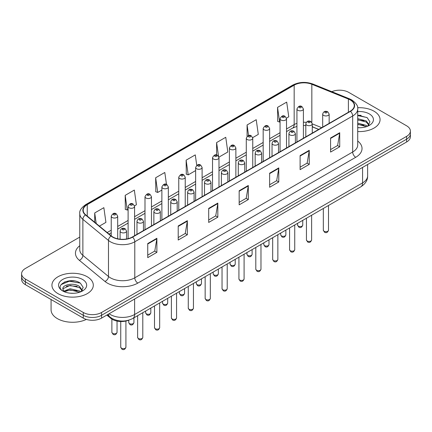 <?xml version="1.0" encoding="UTF-8"?>
<svg xmlns="http://www.w3.org/2000/svg" width="432" height="432" viewBox="0 0 432 432"><rect width="100%" height="100%" fill="white"/><g stroke="black" fill="none" stroke-linecap="round" stroke-linejoin="round"><path stroke-width="0.65" d="M318.659 129.427L312.271 126.846M128.882 320.134A12.928 7.463 180 0 1 110.792 318.335L106.828 315.068M374.004 111.197A20.687 11.945 0 0 0 357.642 107.741A20.687 11.945 0 0 1 374.004 111.197A20.687 11.945 0 0 1 380.063 119.642A20.687 11.945 0 0 0 374.004 111.197M87.248 276.755A20.687 11.945 0 0 0 64.703 274.169A20.687 11.945 0 0 0 51.937 285.201A20.687 11.945 0 0 0 57.996 293.647A20.687 11.945 0 0 0 80.536 296.233A20.687 11.945 0 0 0 93.307 285.201A20.687 11.945 0 0 0 87.248 276.755A20.687 11.945 0 0 0 64.703 274.169A20.687 11.945 0 0 0 51.937 285.201A20.687 11.945 0 0 0 57.996 293.647A20.687 11.945 0 0 0 80.536 296.233A20.687 11.945 0 0 0 93.307 285.201A20.687 11.945 0 0 0 87.248 276.755M350.239 99.938A13.792 7.96 180 0 1 354.278 105.57A13.792 7.96 180 0 1 350.239 111.197L132.349 236.995A13.792 7.96 180 0 1 111.299 235.931L85.698 214.823A13.792 7.96 180 0 1 83.203 210.254A13.792 7.96 180 0 1 87.242 204.622L294.17 85.158A13.792 7.96 180 0 1 311.834 84.267L348.397 99.047A13.792 7.96 180 0 1 350.239 99.938M350.482 99.797A14.137 8.159 0 0 0 348.592 98.885L312.028 84.1A14.137 8.159 0 0 0 293.927 85.018L86.999 204.482A14.137 8.159 0 0 0 85.417 214.936L111.019 236.045A14.137 8.159 0 0 0 132.592 237.136L350.482 111.337A14.137 8.159 0 0 0 350.482 99.797M79.758 237.098L25.385 268.488A12.928 7.463 0 0 0 21.6 273.764L21.6 279.396A12.928 7.463 0 0 0 25.385 284.672L83.284 318.103L83.284 315.29A12.928 7.463 0 0 0 101.569 315.29L406.615 139.174A12.928 7.463 0 0 0 410.4 133.893A12.928 7.463 0 0 1 406.615 139.174L101.569 315.29A12.928 7.463 0 0 1 83.284 315.29L25.385 281.858L83.284 315.29L83.284 312.471A12.928 7.463 0 0 0 101.569 312.471L406.615 136.355A12.928 7.463 0 0 0 410.4 131.08A12.928 7.463 0 0 0 406.615 125.804L348.716 92.372A12.928 7.463 0 0 0 331.814 91.681M21.6 276.583A12.928 7.463 0 0 0 25.385 281.858A12.928 7.463 0 0 1 21.6 276.583M147.739 243.556L147.739 257.634L156.881 252.353L156.881 238.28L147.739 243.556M147.739 255.134L154.78 251.068L156.843 238.745A3.445 1.993 -120 0 0 156.881 238.28M154.721 251.105L156.881 252.353M178.211 225.963L178.211 240.041L187.353 234.76L187.353 220.687L178.211 225.963M178.211 237.541L185.252 233.474L187.315 221.152A3.445 1.993 -120 0 0 187.353 220.687M185.193 233.512L187.353 234.76M208.688 208.37L208.688 222.442L217.831 217.166L217.831 203.089L208.688 208.37M208.688 219.947L215.73 215.881L217.793 203.558A3.445 1.993 -120 0 0 217.831 203.089M215.665 215.919L217.831 217.166M330.583 137.992L330.583 152.069L339.725 146.794L339.725 132.716L330.583 137.992M330.583 149.575L337.624 145.508L339.687 133.186A3.445 1.993 -120 0 0 339.725 132.716M337.559 145.541L339.725 146.794M300.105 155.59L300.105 169.663L309.247 164.387L309.247 150.309L300.105 155.59M300.105 167.168L307.147 163.102L309.215 150.779A3.445 1.993 -120 0 0 309.247 150.309M307.087 163.134L309.247 164.387M269.633 173.183L269.633 187.256L278.775 181.98L278.775 167.902L269.633 173.183M269.633 184.761L276.674 180.695L278.737 168.372A3.445 1.993 -120 0 0 278.775 167.902M276.615 180.733L278.775 181.98M239.161 190.777L239.161 204.849L248.303 199.573L248.303 185.495L239.161 190.777M239.161 202.354L246.202 198.288L248.265 185.965A3.445 1.993 -120 0 0 248.303 185.495M246.137 198.326L248.303 199.573M357.723 131.549A20.687 11.945 0 0 0 380.063 119.642A20.687 11.945 0 0 1 357.723 131.549M21.6 273.764A12.928 7.463 0 0 0 25.385 279.045L83.284 312.471M134.509 205.864L136.393 204.779L134.33 190.069L125.188 195.35L125.334 209.342M99.414 226.13L105.921 222.372L103.858 207.668L94.716 212.944L94.716 222.253M218.921 157.129L227.815 151.999L225.752 137.29L216.61 142.571L216.61 155.012M252.688 137.635L258.287 134.401L256.225 119.696L247.082 124.972L247.082 136.35M286.454 118.141L288.765 116.807L286.697 102.103L277.555 107.379L277.706 121.37M166.477 184.41L164.803 172.476L155.66 177.757L155.812 191.749M196.744 165.332L195.28 154.883L186.138 160.164L186.284 174.15M186.138 160.164L188.201 174.868L195.642 170.57M188.201 174.868L186.138 174.096M216.61 142.571L218.527 156.244M247.082 124.972L248.567 135.545M277.555 107.379L279.623 122.089L280.055 121.835M279.623 122.089L277.555 121.316M155.66 177.757L157.723 192.461L161.876 190.064M157.723 192.461L155.66 191.689M125.188 195.35L127.251 210.055L128.11 209.558M127.251 210.055L125.188 209.288M94.716 212.944L96.19 223.474M74.347 280.93A17.237 9.952 0 0 0 64.255 282.128M361.103 115.371A17.237 9.952 0 0 0 357.723 115.366M83.284 318.103A12.928 7.463 0 0 0 101.569 318.103L406.615 141.988A12.928 7.463 0 0 0 410.4 136.712L410.4 131.08M357.723 127.607L360.31 127.737M357.723 123.136L366.266 125.388L367.405 126.301M357.723 124.254L366.471 126.646M357.723 118.67L366.266 120.917L369.068 124.783M357.723 119.783L366.266 122.035L368.847 125.075M357.723 127.699A14.051 8.111 0 0 0 369.317 125.383A14.051 8.111 0 0 0 369.317 113.908A14.051 8.111 0 0 0 357.723 111.586M367.74 126.166L369.943 121.84L367.157 117.644L357.723 115.133M357.723 115.571L366.968 117.52M357.723 120.037L363.857 120.803M357.723 124.508L363.857 125.275M51.073 299.506L51.073 309.836A21.546 12.442 0 0 0 57.386 318.632A21.546 12.442 0 0 0 86.362 319.415M70.27 293.198L73.553 293.296M63.823 291.141L70.097 288.743L79.51 290.947L80.649 291.859M64.4 291.74L70.097 289.861L79.715 292.205M63.925 291.573L62.915 289.213A9.742 5.627 0 0 0 64.487 291.816M82.307 290.342L79.51 286.475C73.661 282.112 61.63 284.807 62.915 289.213L62.878 288.787M62.942 289.348L63.212 288.625L70.097 285.395L79.51 287.593L82.085 290.633M80.984 291.724L83.182 287.399L80.401 283.203C70.54 276.118 53.017 285.455 63.137 291.184L63.639 291.487M82.555 279.466A14.051 8.111 0 0 0 62.683 279.466A14.051 8.111 0 0 0 62.683 290.941A14.051 8.111 0 0 0 82.555 290.936A14.051 8.111 0 0 0 82.555 279.466M61.079 284.612L69.331 281.227L80.206 283.079M66.236 286.259L69.331 285.698L77.096 286.362M66.236 290.725L69.331 290.164L77.096 290.833M110.792 317.644L110.792 318.335M357.723 141.032A21.546 12.442 180 0 1 355.72 157.297L137.835 283.09A4.309 2.489 60 0 1 134.789 277.814L352.674 152.015A17.237 9.952 0 0 0 357.723 144.979L357.723 108.945A17.237 9.952 180 0 1 352.674 115.981A4.309 2.489 -120 0 0 350.482 111.337M137.835 283.09A21.546 12.442 180 0 1 107.363 283.09A21.546 12.442 180 0 1 104.949 281.432L79.342 260.318A21.546 12.442 180 0 1 79.758 245.722M110.408 277.814A17.237 9.952 0 0 0 134.789 277.814L134.789 241.78A17.237 9.952 180 0 1 108.475 240.451L82.874 219.343A17.237 9.952 180 0 1 79.758 213.629L79.758 249.664A17.237 9.952 0 0 0 82.874 255.371L108.475 276.485A17.237 9.952 0 0 0 110.408 277.814M357.723 108.945C358.301 106.256 356.319 103.248 351.783 99.938L349.515 98.836A4.309 2.02 112 0 0 348.592 98.885M349.515 98.836L312.952 84.056C305.813 81.529 299.036 81.896 292.626 85.153A4.309 2.489 60 0 1 293.927 85.018M86.999 204.482A4.309 2.489 -120 0 0 85.698 204.622C81.227 207.835 79.245 210.843 79.758 213.629M85.417 214.936A4.309 2.884 129.5 0 0 82.874 219.343L82.874 255.371A4.309 2.884 -50.5 0 1 79.342 260.318M312.952 84.056A4.309 2.02 112 0 0 312.028 84.1M111.019 236.045A4.309 2.884 129.5 0 0 108.475 240.451L108.475 276.485A4.309 2.884 -50.5 0 1 104.949 281.432M132.592 237.136A4.309 2.489 60 0 1 134.789 241.78L352.674 115.981L352.674 152.015A4.309 2.489 60 0 0 355.72 157.297M101.569 312.471L101.569 318.103M406.615 136.355L406.615 141.988M25.385 279.045L25.385 284.672M87.242 204.622L87.242 216.097M348.397 99.047L348.397 112.261M311.834 84.267L311.834 122.407M321.71 127.667L312.271 123.854M306.277 122.353A13.792 7.96 0 0 0 303.399 122.24M296.935 123.331A13.792 7.96 0 0 0 294.17 124.567L286.519 128.984M294.17 85.158L294.17 124.567A7.76 4.477 60 0 1 292.561 128.12L286.519 131.609M280.055 132.716L269.638 138.731M263.169 142.463L252.752 148.478M246.289 152.21L235.872 158.225M229.408 161.957L218.986 167.972M212.522 171.704L202.106 177.719M195.642 181.451L185.225 187.466M178.762 191.198L168.34 197.213M161.876 200.945L151.459 206.96M144.995 210.692L134.579 216.707M128.11 220.439L117.693 226.454M111.229 230.186L107.174 232.529M318.757 129.373L313.373 127.197A7.76 3.634 -68 0 1 312.271 126.052M239.161 191.219L248.265 185.965M269.633 173.626L278.737 168.372M300.105 156.033L309.215 150.779M330.583 138.44L339.687 133.186M208.688 208.818L217.793 203.558M178.211 226.411L187.315 221.152M147.739 244.004L156.843 238.745M109.096 313.756A17.237 9.952 0 0 0 110.257 314.496A17.237 9.952 0 0 0 134.633 314.496L362.578 182.893A17.237 9.952 0 0 0 367.627 175.856C367.756 180.133 365.477 183.794 360.796 186.84L132.851 318.443A8.618 4.979 60 0 0 134.633 314.496L134.633 299.014M362.578 167.411L362.578 182.893A8.618 4.979 60 0 1 360.796 186.84M108.4 314.161A8.618 5.767 129.5 0 0 109.901 316.964L107.282 314.804M328.504 230.202C327.65 232.529 326.333 233.21 324.535 232.249L323.33 230.202A2.587 1.49 0 0 0 324.092 231.26A2.587 1.49 0 0 0 326.911 231.584A2.587 1.49 0 0 0 328.504 230.202L328.504 205.481M323.633 115.403A3.235 1.868 180 0 1 322.688 114.086C323.514 111.434 325.204 110.662 327.758 111.78L329.152 114.086A3.235 1.868 180 0 1 327.154 115.808A3.235 1.868 180 0 1 323.633 115.403M326.678 111.883A1.08 0.621 0 0 0 325.156 111.883A1.08 0.621 0 0 0 325.156 112.763A1.08 0.621 0 0 0 326.678 112.763A1.08 0.621 0 0 0 326.678 111.883M298.339 226.141A2.587 1.49 0 0 0 301.158 226.465A2.587 1.49 0 0 0 302.756 225.083C301.903 227.41 300.58 228.091 298.787 227.129L297.583 225.083A2.587 1.49 0 0 0 298.339 226.141M303.399 138.24L303.399 108.961A3.235 1.868 180 0 1 301.406 110.689A3.235 1.868 180 0 1 297.886 110.284A3.235 1.868 180 0 1 296.935 108.961L296.935 141.971M299.408 107.644A1.08 0.621 0 0 0 300.931 107.644A1.08 0.621 0 0 0 300.931 106.763A1.08 0.621 0 0 0 299.408 106.763A1.08 0.621 0 0 0 299.408 107.644M311.623 239.949C310.77 242.276 309.447 242.957 307.654 241.996L306.45 239.949A2.587 1.49 0 0 0 307.206 241.007A2.587 1.49 0 0 0 310.025 241.331A2.587 1.49 0 0 0 311.623 239.949L311.623 215.228M306.752 125.15A3.235 1.868 180 0 1 305.802 123.833C306.628 121.181 308.318 120.409 310.878 121.527L312.271 123.833A3.235 1.868 180 0 1 310.273 125.555A3.235 1.868 180 0 1 306.752 125.15M309.798 121.63A1.08 0.621 0 0 0 308.275 121.63A1.08 0.621 0 0 0 308.275 122.51A1.08 0.621 0 0 0 309.798 122.51A1.08 0.621 0 0 0 309.798 121.63M294.737 249.696C293.89 252.023 292.567 252.704 290.774 251.743L289.57 249.696A2.587 1.49 0 0 0 290.326 250.754A2.587 1.49 0 0 0 293.144 251.078A2.587 1.49 0 0 0 294.737 249.696L294.737 224.975M289.867 134.897A3.235 1.868 180 0 1 288.922 133.58C289.748 130.923 291.438 130.156 293.992 131.274L295.385 133.58A3.235 1.868 180 0 1 293.393 135.302A3.235 1.868 180 0 1 289.867 134.897M292.918 131.377A1.08 0.621 0 0 0 291.389 131.377A1.08 0.621 0 0 0 291.389 132.257A1.08 0.621 0 0 0 292.918 132.257A1.08 0.621 0 0 0 292.918 131.377M277.857 259.443C277.004 261.77 275.681 262.451 273.888 261.49L272.684 259.443A2.587 1.49 0 0 0 273.445 260.501A2.587 1.49 0 0 0 276.259 260.825A2.587 1.49 0 0 0 277.857 259.443L277.857 234.722M272.986 144.644A3.235 1.868 180 0 1 272.041 143.327C272.867 140.67 274.558 139.903 277.112 141.021L278.505 143.327A3.235 1.868 180 0 1 276.507 145.049A3.235 1.868 180 0 1 272.986 144.644M276.032 141.124A1.08 0.621 0 0 0 274.509 141.124A1.08 0.621 0 0 0 274.509 142.004A1.08 0.621 0 0 0 276.032 142.004A1.08 0.621 0 0 0 276.032 141.124M260.977 269.19C260.123 271.517 258.8 272.198 257.008 271.237L255.803 269.19A2.587 1.49 0 0 0 256.559 270.248A2.587 1.49 0 0 0 259.378 270.572A2.587 1.49 0 0 0 260.977 269.19L260.977 244.469M256.106 154.391A3.235 1.868 180 0 1 255.155 153.074C255.982 150.417 257.672 149.65 260.226 150.768L261.619 153.074A3.235 1.868 180 0 1 259.627 154.796A3.235 1.868 180 0 1 256.106 154.391M259.151 150.871A1.08 0.621 0 0 0 257.629 150.871A1.08 0.621 0 0 0 257.629 151.751A1.08 0.621 0 0 0 259.151 151.751A1.08 0.621 0 0 0 259.151 150.871M281.459 235.888A2.587 1.49 0 0 0 284.278 236.212A2.587 1.49 0 0 0 285.871 234.83C285.023 237.157 283.7 237.838 281.902 236.876L280.703 234.83A2.587 1.49 0 0 0 281.459 235.888M286.519 147.987L286.519 118.708A3.235 1.868 180 0 1 284.521 120.436A3.235 1.868 180 0 1 281 120.031A3.235 1.868 180 0 1 280.055 118.708L280.055 151.718M282.523 117.391A1.08 0.621 0 0 0 284.045 117.391A1.08 0.621 0 0 0 284.045 116.51A1.08 0.621 0 0 0 282.523 116.51A1.08 0.621 0 0 0 282.523 117.391M264.573 245.635A2.587 1.49 0 0 0 267.392 245.959A2.587 1.49 0 0 0 268.99 244.577C268.137 246.904 266.814 247.585 265.021 246.623L263.817 244.577A2.587 1.49 0 0 0 264.573 245.635M269.638 157.734L269.638 128.455A3.235 1.868 180 0 1 267.64 130.183A3.235 1.868 180 0 1 264.119 129.778A3.235 1.868 180 0 1 263.169 128.455L263.169 161.465M265.642 127.138A1.08 0.621 0 0 0 267.165 127.138A1.08 0.621 0 0 0 267.165 126.257A1.08 0.621 0 0 0 265.642 126.257A1.08 0.621 0 0 0 265.642 127.138M247.693 255.382A2.587 1.49 0 0 0 250.511 255.706A2.587 1.49 0 0 0 252.104 254.324C251.257 256.651 249.934 257.332 248.141 256.37L246.937 254.324A2.587 1.49 0 0 0 247.693 255.382M252.752 167.481L252.752 138.202A3.235 1.868 180 0 1 250.76 139.93A3.235 1.868 180 0 1 247.234 139.525A3.235 1.868 180 0 1 246.289 138.202L246.289 171.212M248.762 136.885A1.08 0.621 0 0 0 250.285 136.885A1.08 0.621 0 0 0 250.285 136.004A1.08 0.621 0 0 0 248.762 136.004A1.08 0.621 0 0 0 248.762 136.885M244.091 278.937C243.243 281.264 241.92 281.945 240.122 280.984L238.923 278.937A2.587 1.49 0 0 0 239.679 279.995A2.587 1.49 0 0 0 242.498 280.319A2.587 1.49 0 0 0 244.091 278.937L244.091 254.216M239.22 164.138A3.235 1.868 180 0 1 238.275 162.821C239.101 160.164 240.791 159.397 243.346 160.515L244.739 162.821A3.235 1.868 180 0 1 242.741 164.543A3.235 1.868 180 0 1 239.22 164.138M242.271 160.618A1.08 0.621 0 0 0 240.743 160.618A1.08 0.621 0 0 0 240.743 161.498A1.08 0.621 0 0 0 242.271 161.498A1.08 0.621 0 0 0 242.271 160.618M227.21 288.684C226.357 291.011 225.034 291.692 223.241 290.731L222.037 288.684A2.587 1.49 0 0 0 222.793 289.742A2.587 1.49 0 0 0 225.612 290.066A2.587 1.49 0 0 0 227.21 288.684L227.21 263.963M222.34 173.885A3.235 1.868 180 0 1 221.389 172.568C222.215 169.911 223.911 169.144 226.465 170.262L227.858 172.568A3.235 1.868 180 0 1 225.86 174.29A3.235 1.868 180 0 1 222.34 173.885M225.385 170.365A1.08 0.621 0 0 0 223.862 170.365A1.08 0.621 0 0 0 223.862 171.245A1.08 0.621 0 0 0 225.385 171.245A1.08 0.621 0 0 0 225.385 170.365M210.33 298.431C209.477 300.758 208.154 301.439 206.361 300.478L205.157 298.431A2.587 1.49 0 0 0 205.913 299.489A2.587 1.49 0 0 0 208.732 299.813A2.587 1.49 0 0 0 210.33 298.431L210.33 273.71M205.454 183.632A3.235 1.868 180 0 1 204.509 182.315C205.335 179.658 207.025 178.891 209.579 180.009L210.973 182.315A3.235 1.868 180 0 1 208.98 184.037A3.235 1.868 180 0 1 205.454 183.632M208.505 180.112A1.08 0.621 0 0 0 206.982 180.112A1.08 0.621 0 0 0 206.982 180.992A1.08 0.621 0 0 0 208.505 180.992A1.08 0.621 0 0 0 208.505 180.112M230.812 265.129A2.587 1.49 0 0 0 233.626 265.453A2.587 1.49 0 0 0 235.224 264.071C234.371 266.398 233.048 267.079 231.255 266.117L230.051 264.071A2.587 1.49 0 0 0 230.812 265.129M235.872 177.228L235.872 147.949A3.235 1.868 180 0 1 233.874 149.677A3.235 1.868 180 0 1 230.353 149.272A3.235 1.868 180 0 1 229.408 147.949L229.408 180.959M231.876 146.632A1.08 0.621 0 0 0 233.399 146.632A1.08 0.621 0 0 0 233.399 145.751A1.08 0.621 0 0 0 231.876 145.751A1.08 0.621 0 0 0 231.876 146.632M213.926 274.876A2.587 1.49 0 0 0 216.745 275.2A2.587 1.49 0 0 0 218.344 273.818C217.49 276.145 216.167 276.826 214.375 275.864L213.17 273.818A2.587 1.49 0 0 0 213.926 274.876M218.986 186.975L218.986 157.696A3.235 1.868 180 0 1 216.994 159.424A3.235 1.868 180 0 1 213.473 159.019A3.235 1.868 180 0 1 212.522 157.696L212.522 190.706M214.996 156.379A1.08 0.621 0 0 0 216.518 156.379A1.08 0.621 0 0 0 216.518 155.498A1.08 0.621 0 0 0 214.996 155.498A1.08 0.621 0 0 0 214.996 156.379M197.046 284.623A2.587 1.49 0 0 0 199.865 284.947A2.587 1.49 0 0 0 201.458 283.565C200.61 285.892 199.287 286.573 197.494 285.611L196.29 283.565A2.587 1.49 0 0 0 197.046 284.623M202.106 196.722L202.106 167.443A3.235 1.868 180 0 1 200.113 169.171A3.235 1.868 180 0 1 196.587 168.766A3.235 1.868 180 0 1 195.642 167.443L195.642 200.453M198.11 166.126A1.08 0.621 0 0 0 199.638 166.126A1.08 0.621 0 0 0 199.638 165.245A1.08 0.621 0 0 0 198.11 165.245A1.08 0.621 0 0 0 198.11 166.126M193.444 308.178C192.591 310.505 191.273 311.186 189.475 310.225L188.271 308.178A2.587 1.49 0 0 0 189.032 309.236A2.587 1.49 0 0 0 191.851 309.56A2.587 1.49 0 0 0 193.444 308.178L193.444 283.457M188.573 193.379A3.235 1.868 180 0 1 187.628 192.062C188.455 189.405 190.145 188.638 192.699 189.756L194.092 192.062A3.235 1.868 180 0 1 192.094 193.784A3.235 1.868 180 0 1 188.573 193.379M191.619 189.859A1.08 0.621 0 0 0 190.096 189.859A1.08 0.621 0 0 0 190.096 190.739A1.08 0.621 0 0 0 191.619 190.739A1.08 0.621 0 0 0 191.619 189.859M176.564 317.925C175.711 320.252 174.388 320.933 172.595 319.972L171.391 317.925A2.587 1.49 0 0 0 172.147 318.983A2.587 1.49 0 0 0 174.965 319.307A2.587 1.49 0 0 0 176.564 317.925L176.564 293.204M171.693 203.126A3.235 1.868 180 0 1 170.743 201.809C171.569 199.152 173.259 198.385 175.819 199.503L177.206 201.809A3.235 1.868 180 0 1 175.214 203.531A3.235 1.868 180 0 1 171.693 203.126M174.739 199.606A1.08 0.621 0 0 0 173.216 199.606A1.08 0.621 0 0 0 173.216 200.486A1.08 0.621 0 0 0 174.739 200.486A1.08 0.621 0 0 0 174.739 199.606M159.678 327.672C158.83 329.999 157.507 330.68 155.714 329.719L154.51 327.672A2.587 1.49 0 0 0 155.266 328.73A2.587 1.49 0 0 0 158.085 329.054A2.587 1.49 0 0 0 159.678 327.672L159.678 302.951M154.807 212.873A3.235 1.868 180 0 1 153.862 211.556C154.688 208.899 156.379 208.132 158.933 209.25L160.326 211.556A3.235 1.868 180 0 1 158.333 213.278A3.235 1.868 180 0 1 154.807 212.873M157.858 209.353A1.08 0.621 0 0 0 156.33 209.353A1.08 0.621 0 0 0 156.33 210.233A1.08 0.621 0 0 0 157.858 210.233A1.08 0.621 0 0 0 157.858 209.353M142.798 337.419C141.944 339.746 140.621 340.427 138.829 339.466L137.624 337.419A2.587 1.49 0 0 0 138.386 338.477A2.587 1.49 0 0 0 141.199 338.801A2.587 1.49 0 0 0 142.798 337.419L142.798 312.698M137.927 222.62A3.235 1.868 180 0 1 136.982 221.303C137.808 218.646 139.498 217.879 142.052 218.997L143.446 221.303A3.235 1.868 180 0 1 141.448 223.025A3.235 1.868 180 0 1 137.927 222.62M140.972 219.1A1.08 0.621 0 0 0 139.45 219.1A1.08 0.621 0 0 0 139.45 219.98A1.08 0.621 0 0 0 140.972 219.98A1.08 0.621 0 0 0 140.972 219.1M125.917 347.166C125.064 349.493 123.741 350.174 121.948 349.213L120.744 347.166A2.587 1.49 0 0 0 121.5 348.224A2.587 1.49 0 0 0 124.319 348.548A2.587 1.49 0 0 0 125.917 347.166L125.917 321.046M121.046 232.367A3.235 1.868 180 0 1 120.096 231.05C120.922 228.393 122.612 227.626 125.167 228.744L126.56 231.05A3.235 1.868 180 0 1 124.567 232.772A3.235 1.868 180 0 1 121.046 232.367M124.092 228.847A1.08 0.621 0 0 0 122.569 228.847A1.08 0.621 0 0 0 122.569 229.727A1.08 0.621 0 0 0 124.092 229.727A1.08 0.621 0 0 0 124.092 228.847M180.16 294.37A2.587 1.49 0 0 0 182.979 294.694A2.587 1.49 0 0 0 184.577 293.312C183.724 295.639 182.401 296.32 180.608 295.358L179.404 293.312A2.587 1.49 0 0 0 180.16 294.37M185.225 206.469L185.225 177.19A3.235 1.868 180 0 1 183.227 178.918A3.235 1.868 180 0 1 179.707 178.513A3.235 1.868 180 0 1 178.762 177.19L178.762 210.2M181.229 175.873A1.08 0.621 0 0 0 182.752 175.873A1.08 0.621 0 0 0 182.752 174.992A1.08 0.621 0 0 0 181.229 174.992A1.08 0.621 0 0 0 181.229 175.873M163.28 304.117A2.587 1.49 0 0 0 166.099 304.441A2.587 1.49 0 0 0 167.697 303.059C166.844 305.386 165.521 306.067 163.728 305.105L162.524 303.059A2.587 1.49 0 0 0 163.28 304.117M168.34 216.216L168.34 186.937A3.235 1.868 180 0 1 166.347 188.665A3.235 1.868 180 0 1 162.821 188.26A3.235 1.868 180 0 1 161.876 186.937L161.876 219.947M164.349 185.62A1.08 0.621 0 0 0 165.872 185.62A1.08 0.621 0 0 0 165.872 184.739A1.08 0.621 0 0 0 164.349 184.739A1.08 0.621 0 0 0 164.349 185.62M146.399 313.864A2.587 1.49 0 0 0 149.218 314.188A2.587 1.49 0 0 0 150.811 312.806C149.963 315.133 148.64 315.814 146.842 314.852L145.638 312.806A2.587 1.49 0 0 0 146.399 313.864M151.459 225.963L151.459 196.684A3.235 1.868 180 0 1 149.461 198.412A3.235 1.868 180 0 1 145.94 198.007A3.235 1.868 180 0 1 144.995 196.684L144.995 229.694M147.463 195.367A1.08 0.621 0 0 0 148.986 195.367A1.08 0.621 0 0 0 148.986 194.486A1.08 0.621 0 0 0 147.463 194.486A1.08 0.621 0 0 0 147.463 195.367M129.514 323.611A2.587 1.49 0 0 0 132.332 323.935A2.587 1.49 0 0 0 133.931 322.553C133.078 324.88 131.755 325.561 129.962 324.599L128.758 322.553A2.587 1.49 0 0 0 129.514 323.611M134.579 235.71L134.579 206.431A3.235 1.868 180 0 1 132.581 208.159A3.235 1.868 180 0 1 129.06 207.754A3.235 1.868 180 0 1 128.11 206.431L128.11 238.664M130.583 205.114A1.08 0.621 0 0 0 132.106 205.114A1.08 0.621 0 0 0 132.106 204.233A1.08 0.621 0 0 0 130.583 204.233A1.08 0.621 0 0 0 130.583 205.114M112.633 333.358A2.587 1.49 0 0 0 115.452 333.682A2.587 1.49 0 0 0 117.045 332.3C116.197 334.627 114.874 335.308 113.081 334.346L111.877 332.3A2.587 1.49 0 0 0 112.633 333.358M117.693 238.804L117.693 216.178A3.235 1.868 180 0 1 115.7 217.906A3.235 1.868 180 0 1 112.174 217.501A3.235 1.868 180 0 1 111.229 216.178L111.229 235.872M113.697 214.861A1.08 0.621 0 0 0 115.225 214.861A1.08 0.621 0 0 0 115.225 213.98A1.08 0.621 0 0 0 113.697 213.98A1.08 0.621 0 0 0 113.697 214.861M292.626 85.153L85.698 204.622M313.373 127.197L312.271 126.792M305.802 125.572L303.399 125.518M296.935 126.387L292.561 128.12M280.055 135.34L269.638 141.356M263.169 145.087L252.752 151.103M246.289 154.834L235.872 160.85M229.408 164.581L218.986 170.597M212.522 174.328L202.106 180.344M195.642 184.075L185.225 190.091M178.762 193.822L168.34 199.838M161.876 203.569L151.459 209.585M144.995 213.316L134.579 219.332M128.11 223.063L117.693 229.079M111.229 232.81L109.048 234.074M132.851 318.443C125.912 321.926 118.978 321.926 112.039 318.443L109.901 316.964M367.627 175.856L367.627 164.495M323.33 230.202L323.33 208.467M322.688 127.105L322.688 114.086M329.152 123.374L329.152 114.086M302.756 225.083L302.756 220.347M303.399 108.961L302.006 106.655C300.132 105.305 298.442 106.072 296.935 108.961M297.583 225.083L297.583 223.333M306.45 239.949L306.45 218.214M305.802 136.852L305.802 123.833M312.271 133.121L312.271 123.833M289.57 249.696L289.57 227.961M288.922 146.599L288.922 133.58M295.385 142.868L295.385 133.58M272.684 259.443L272.684 237.708M272.041 156.346L272.041 143.327M278.505 152.615L278.505 143.327M255.803 269.19L255.803 247.455M255.155 166.093L255.155 153.074M261.619 162.362L261.619 153.074M285.871 234.83L285.871 230.094M286.519 118.708L285.125 116.402C283.252 115.052 281.561 115.819 280.055 118.708M280.703 234.83L280.703 233.08M268.99 244.577L268.99 239.841M269.638 128.455L268.245 126.149C266.366 124.799 264.676 125.566 263.169 128.455M263.817 244.577L263.817 242.827M252.104 254.324L252.104 249.588M252.752 138.202L251.359 135.896C249.485 134.546 247.795 135.313 246.289 138.202M246.937 254.324L246.937 252.574M238.923 278.937L238.923 257.202M238.275 175.84L238.275 162.821M244.739 172.109L244.739 162.821M222.037 288.684L222.037 266.949M221.389 185.587L221.389 172.568M227.858 181.856L227.858 172.568M205.157 298.431L205.157 276.696M204.509 195.334L204.509 182.315M210.973 191.603L210.973 182.315M235.224 264.071L235.224 259.335M235.872 147.949L234.479 145.643C232.605 144.293 230.915 145.06 229.408 147.949M230.051 264.071L230.051 262.321M218.344 273.818L218.344 269.082M218.986 157.696L217.593 155.39C215.719 154.04 214.029 154.807 212.522 157.696M213.17 273.818L213.17 272.068M201.458 283.565L201.458 278.829M202.106 167.443L200.713 165.137C198.839 163.787 197.149 164.554 195.642 167.443M196.29 283.565L196.29 281.815M188.271 308.178L188.271 286.443M187.628 205.081L187.628 192.062M194.092 201.35L194.092 192.062M171.391 317.925L171.391 296.19M170.743 214.828L170.743 201.809M177.206 211.097L177.206 201.809M154.51 327.672L154.51 305.937M153.862 224.575L153.862 211.556M160.326 220.844L160.326 211.556M137.624 337.419L137.624 315.684M136.982 234.322L136.982 221.303M143.446 230.591L143.446 221.303M120.744 347.166L120.744 321.511M120.096 239.193L120.096 231.05M126.56 238.988L126.56 231.05M184.577 293.312L184.577 288.576M185.225 177.19L183.832 174.884C181.953 173.534 180.263 174.301 178.762 177.19M179.404 293.312L179.404 291.562M167.697 303.059L167.697 298.323M168.34 186.937L166.946 184.631C165.073 183.281 163.382 184.048 161.876 186.937M162.524 303.059L162.524 301.309M150.811 312.806L150.811 308.07M151.459 196.684L150.066 194.378C148.192 193.028 146.502 193.795 144.995 196.684M145.638 312.806L145.638 311.056M133.931 322.553L133.931 317.817M134.579 206.431L133.186 204.125C131.306 202.775 129.616 203.542 128.11 206.431M128.758 322.553L128.758 320.182M117.045 332.3L117.045 321.084M117.693 216.178L116.3 213.872C114.426 212.522 112.736 213.289 111.229 216.178M111.877 332.3L111.877 319.113"/></g></svg>

